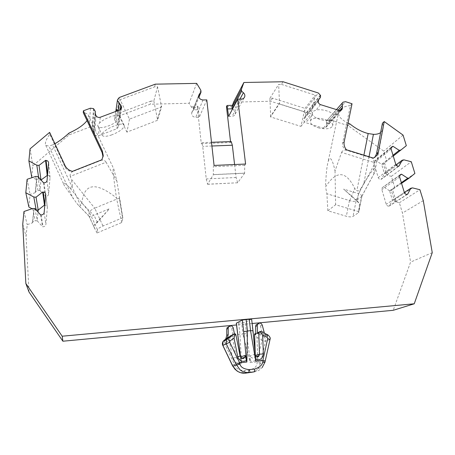 <?xml version="1.0" encoding="UTF-8"?>
<svg xmlns="http://www.w3.org/2000/svg" width="455" height="455" viewBox="0 0 455 455"><rect width="100%" height="100%" fill="white"/><g stroke="black" fill="none" stroke-linecap="round" stroke-linejoin="round"><path stroke-width="0.34" stroke-dasharray="2.27 1.71" d="M111.276 135.05C118.562 132.268 122.901 129.283 124.295 126.086L124.096 125.057C121.838 120.82 98.832 131.831 102.307 135.488C103.547 136.722 106.538 136.574 111.276 135.05M129.465 119.125L126.922 132.126L157.669 120.256L161.599 106.879L129.465 119.125L120.114 99.679L154.609 86.865L157.561 86.803L161.599 106.879M122.765 217.712L103.018 226.021C99.742 227.483 97.888 228.683 97.45 229.633L96.989 232.983L121.735 222.523L122.867 218.207L119.346 198.033L122.611 218.32M96.989 232.983L93.565 225.913L109.467 208.697L93.679 215.272C91.637 216.404 90.158 216.79 89.243 216.438L94.185 227.443M121.735 222.523L116.44 197.891C113.113 174.748 112.26 165.176 113.886 169.18L116.929 181.255L122.867 218.207M54.896 143.717L52.553 144.906L80.723 205.666L81.803 202.998C84.164 183.206 95.704 181.505 116.44 197.891M93.565 225.913L97.353 222.432L109.467 208.697M300.937 126.388L311.049 113.841L279.302 103.854L270.48 116.907L300.937 126.388L305.015 108.387L315.23 95.141L311.049 113.841M319.2 128.037C312.903 126.166 309.997 123.794 310.469 120.911L310.856 120.274C314.36 115.098 335.341 120.78 332.508 126.126C330.592 128.839 326.167 129.482 319.222 128.043L319.2 128.037M327.867 210.779L335.625 204.733L358.637 211.592L358.443 212.684L353.046 216.404C351.618 217.098 349.377 217.046 346.335 216.256L327.867 210.779L326.883 193.75L325.547 186.931C336.37 170.119 346.084 170.619 354.701 188.427L356.862 190.708C358.244 191.396 359.626 190.605 361.008 188.342L356.111 200.632C354.61 201.679 352.488 201.679 349.747 200.621L326.883 193.75M361.879 196.276C361.833 195.314 360.741 194.439 358.603 193.631L357.186 200.86L343.65 189.121L359.569 203.618L358.637 211.592M357.186 200.86L359.569 203.618M207.599 184.275L237.664 182.779L244.625 173.207L213.35 174.674L207.599 184.275L206.24 178.94L202.714 146.356L201.741 142.654L201.275 143.621L230.645 142.529L230.531 141.59M237.664 182.779L207.594 184.207M29.012 292.025L26.072 236.481L27.203 224.662L32.658 222.745L33.88 209.71L32.038 208.72M28.887 207.036L30.093 194.433L35.484 192.601L36.684 179.827L32.413 177.53M31.748 177.166L32.834 165.813L69.041 134.919L89.277 127.269L92.649 127.946L93.906 130.289L93.679 131.666L94.594 134.248C95.487 135.726 96.79 136.233 98.496 135.761L116.861 128.725L118.562 126.524L118.306 125.193L114.615 119.75L114.694 119.096L116.378 117.02L150.201 104.229L189.109 103.262L191.714 107.579L197.373 107.431L201.275 143.621M226.459 106.669L231.993 106.527L232.425 105.344M233.574 102.159L270.571 101.243L303.826 111.697L318.341 93.002M320.383 94.976L305.749 113.557L303.826 111.697M305.749 113.557L305.823 115.888L313.956 105.645L314.45 104.138C314.957 103.797 314.974 104.076 314.49 104.98L313.961 105.645M318.75 99.508L305.823 115.888M305.049 116.77L304.27 117.652L303.798 119.472C303.622 120.996 304.293 122.071 305.805 122.702L323.295 128.168L326.133 127.133L326.644 125.199L326.349 121.132L335.369 110.878C334.647 111.941 334.579 112.334 335.176 112.061C335.75 111.026 335.858 110.576 335.517 110.707L335.369 110.878M342.649 102.523L326.349 121.132M326.764 120.592L329.522 119.779L348.177 125.643L383.753 151.128L386.784 161.144L383.349 163.891L386.739 175.158L391.368 176.324L394.707 187.375L391.266 190.19L394.701 201.611L399.353 202.765L402.465 213.054L410.586 262.108L393.217 310.304M252.138 323.505L236.503 324.972M251.621 319.046L245.251 322.305L236.299 323.198M432.25 252.656L410.586 262.108M423.286 200.644L402.465 213.054M403.062 135.084L383.753 151.128M406.332 145.68L386.784 161.144M399.353 202.765L419.92 189.741M391.368 176.324L411.286 161.747M414.892 173.44L394.707 187.375M393.257 156.065L383.047 164.141L381.637 164.318L384.441 173.645L385.857 173.486L387.939 174.259L386.739 175.158M383.349 163.891L383.047 164.141M384.532 162.953L387.939 174.259M403.938 159.859L385.857 173.486M396.021 164.886L384.435 173.639L381.347 179.259L399.029 166.064M393.012 155.257L381.631 164.306L375.733 160.513L374.175 161.332L373.925 163.106L378.253 177.609C378.765 178.883 379.663 179.463 380.937 179.344L381.347 179.259M391.055 147.92L375.733 160.513M348.177 125.643L349.872 123.897M380.619 132.581L382.831 129.652C383.485 127.878 383.349 125.734 382.427 123.214M363.892 155.178L356.862 190.708M374.931 157.35L373.026 158.431L374.431 162.566L341.568 152.419L335.028 170.898C332.298 158.619 329.989 155.582 328.106 161.775C326.832 166.337 325.979 174.72 325.547 186.931M341.568 152.419C342.075 150.986 343.565 150.207 346.039 150.082L346.38 149.758M352.051 103.751L350.435 105.52L342.615 143.194C342.092 145.748 343.235 148.04 346.039 150.082L373.026 158.431L373.401 158.124M350.435 105.52C344.008 106.385 340.118 108.375 338.77 111.486C337.633 115.633 340.727 119.506 348.041 123.1M369.028 156.77L363.778 183.604C371.468 171.052 375.318 166.217 375.329 169.101L374.556 172.604L361.64 196.554M374.556 172.604L374.431 172.968C373.578 174.436 373.487 171.734 374.152 164.852L374.431 162.566M363.778 183.604L361.008 188.342M358.443 212.684L361.594 196.583L356.168 200.581L353.046 216.404M335.028 170.898L335.625 204.733M374.152 164.852L358.603 193.631L343.65 189.121M283.078 81.752L281.395 84.374L278.665 84.425L279.478 103.12L270.651 116.196L269.929 98.217L272.551 98.155L305.015 108.387M270.651 116.196L270.48 116.907M279.478 103.12L279.302 103.854M281.395 84.374L315.23 95.141M272.551 98.155L270.571 101.243M312.448 114.529L312.443 112.157L312.83 111.429L316.032 110.121C322.021 108.5 333.003 111.975 334.249 115.871L334.345 117.367L333.896 118.067L330.41 120.177C324.438 121.656 313.95 118.368 312.448 114.529L305.805 122.702M157.561 86.803L153.824 100.993L151.003 101.061L150.201 104.229M155.297 84.158L154.609 86.865M196.668 83.379L189.109 103.262M269.929 98.217L278.665 84.425M200.837 90.238L193.585 108.296L193.853 109.843L191.691 112.817C191.527 115.496 192.863 117.009 195.713 117.344L199.284 117.242L198.471 109.718L193.853 109.843L198.926 97.302M197.373 107.431L197.868 106.231L192.186 106.379L193.585 108.296M192.186 106.379L191.714 107.579M197.868 106.231L198.471 109.718M206.798 99.895L199.284 117.242M214.066 165.427L213.332 166.689L213.35 174.674M231.214 141.568L230.645 142.529M201.741 142.654L211.501 142.296M211.911 146.01L202.714 146.356M237.652 182.717L236.111 177.507L234.587 164.522M245.592 164.039L244.705 165.296L244.625 173.207M232.619 105.338L231.993 106.527M228.609 116.389L232.107 116.287C233.637 116.173 234.661 115.445 235.178 114.097C235.571 112.641 235.167 111.361 233.961 110.258L232.522 109.035M244.705 165.296L213.332 166.689M244.619 173.139L213.344 174.606M236.111 177.507L206.24 178.94M151.003 101.061L117.999 113.5L120.114 99.679M87.047 120.638C88.782 118.254 89.152 116.309 88.156 114.814C87.337 113.67 85.716 112.959 83.293 112.686M69.041 134.919L69.018 133.076M117.646 123.811L119.836 109.905L118.92 115.638L119.716 116.036L119.892 116.907L118.198 120.234L116.861 128.725M118.92 115.638C115.53 114.177 103.928 118.539 99.708 122.901L97.688 125.313L98.087 126.467L99.287 127.411C102.927 128.674 113.949 124.471 118.198 120.234M94.049 117.635C94.412 117.322 94.623 117.771 94.685 118.982L94.049 117.635M153.824 100.993L157.669 120.256M126.922 132.126L117.999 113.5M161.229 106.129L157.316 119.54M119.346 198.033L94.725 208.18L103.012 226.027M116.929 181.255L106.072 162.242L70.297 176.375L71.071 178.838L94.725 208.18C91.654 209.732 89.811 210.955 89.208 211.842L69.507 187.443C63.814 182.125 62.119 181.556 64.428 185.725L76.906 203.533L78.652 205.438L80.723 205.666M70.297 176.375C69.757 174.754 70.468 173.184 72.43 171.677C68.733 171.256 66.265 169.698 65.025 167.002L49.771 134.128C45.915 139.799 44.607 143.541 45.847 145.355L48.907 146.112L73.249 198.716M69.507 187.443C72.607 189.536 73.13 186.669 71.071 178.838M106.072 162.242C105.264 160.751 103.859 160.035 101.857 160.097L103.035 156.873M52.553 144.906L48.907 146.112M30.064 148.848L32.834 165.813M49.771 134.128L49.623 132.365M101.897 159.762L101.857 160.097L72.43 171.677L72.43 171.353M22.75 224.116L26.072 236.481M23.973 211.507L27.203 224.662M27.107 179.298L30.093 194.433M32.732 208.481L35.177 220.817L37.225 220.823L38.032 212.058M32.658 222.745L32.481 221.943L35.177 220.817M32.481 221.943L33.88 209.71M36.184 210L33.715 208.851M37.225 220.823L42.52 226.692L43.043 226.732C44.641 226.698 45.585 225.936 45.881 224.451L47.365 207.361C47.144 206.087 46.347 205.347 44.988 205.148L44.823 205.137M40.575 214.874L42.52 226.692M34.967 208.652L37.225 220.84M38.584 177.285L38.982 179.987L36.531 178.849L36.684 179.827M36.531 178.849L35.325 191.674L37.992 190.571L40.017 190.571L40.995 180.015L38.982 179.987M35.325 191.674L35.484 192.601M35.757 176.415L37.992 190.571M37.964 176.597L40.017 190.588M43.515 182.739L45.261 196.367L45.779 196.412C47.36 196.389 48.293 195.65 48.583 194.2L50.044 177.484C49.834 176.216 49.049 175.476 47.684 175.266L47.519 175.249M40.017 190.571L45.261 196.367M97.45 229.633L89.203 211.876L88.862 215.903L95.283 229.741M412.531 187.887L393.854 200.069L395.941 200.809L394.701 201.611M395.941 200.809L392.489 189.348L391.004 190.594L389.599 190.804L392.438 200.263L393.854 200.069M392.489 189.348L391.266 190.19M401.555 183.337L391.004 190.594M401.35 182.665L389.594 190.793M399.638 175.545L382.149 187.75L381.847 189.638L386.238 204.34C386.756 205.632 387.654 206.212 388.94 206.081L389.349 205.99L392.438 200.263L404.336 192.476M389.599 190.804L383.656 186.982M407.623 194.239L389.349 205.99M251.535 319.126L255.653 358.898L254.385 354.496L250.301 355.736L250.159 362.567L257.138 361.833L260.869 362.129L258.298 368.379C256.193 370.853 253.628 372.264 250.608 372.611L245.37 373.18M250.125 360.434L246.547 333.56L242.907 334.072L250.159 362.567M237.618 334.425L242.907 334.072L241.639 322.919M241.195 357.493L241.133 361.378L240.598 357.272M235.923 334.874L240.069 356.208L241.548 358.142M257.32 361.844L257.081 363.135C257.12 366.138 254.635 368.476 249.613 370.154L244.403 370.717C239.006 370.16 235.861 368.413 234.968 365.479L224.986 344.316L225.293 343.019L229.132 340.175L230.907 335.955L232.249 336.927L233.313 336.444L231.771 328.658C231.333 327.173 230.367 326.468 228.865 326.542M234.439 333.834L234.82 335.75L235.917 335.261M233.261 334.459L234.82 335.75M254.123 371.877C257.24 371.507 259.919 370.057 262.16 367.532L264.907 362.135L269.9 339.601C270.219 337.411 269.428 335.779 267.517 334.709L266.249 335.221M266.226 335.21L259.316 332.013M255.829 334.26L256.102 333.322L257.922 332.838L264.446 335.898L263.183 336.376C265.049 337.422 265.822 339.021 265.51 341.165L260.869 362.129M266.232 335.193L264.429 333.236M262.262 325.16L260.516 325.939C260.135 324.591 259.27 323.886 257.922 323.818M260.516 325.939L261.858 331.962L264.457 335.864M254.823 333.64L256.711 333.339L263.183 336.376L261.278 339.464L261.858 340.653L257.138 361.833M255.289 354.917L255.221 355.491L257.575 355.622L256.973 337.445L254.902 333.822M234.513 364.222L241.56 363.477L241.218 357.294M241.133 361.378L241.56 363.477M233.313 336.444C232.841 335.233 232.039 334.903 230.907 335.449L225.1 339.743M230.907 335.955L229.86 335.938L230.907 335.449M234.336 364.273L232.249 365.228M81.803 202.998L93.679 215.272M398.603 166.149L380.937 179.344M395.765 164.312L378.253 177.609M391.118 149.035L373.925 163.106M391.158 147.568L375.329 160.592M349.747 200.621L354.701 188.427M349.486 200.524L346.335 216.256M329.522 119.779L345.561 101.681M320.559 95.487L305.914 114.04M318.665 99.804L304.099 118.141M318.352 101.209L303.798 119.472M320.491 104.633L316.032 110.121M339.026 110.502L334.249 115.871M330.41 120.177L323.295 128.168M338.128 110.218L326.389 123.459M339.652 110.633L326.644 125.199M340.71 110.514L326.354 126.53M343.007 102.187L327.105 120.268M239.973 99.099L233.961 110.258M241.469 99.065L232.107 116.287M203.021 99.986L195.713 117.344M198.676 95.891L192.448 111.39M119.301 97.495L116.378 117.02M90.403 108.205L89.277 127.269M115.803 111.418L114.694 119.096M114.615 119.75L115.82 111.412L114.626 119.614M118.055 110.571L116.258 122.429M120.871 109.24L118.306 125.193M100.242 117.265L99.708 122.901M99.287 127.411L98.496 135.761M96.079 115.638L94.594 134.248M95.374 114.148L93.935 132.849M95.129 113.358L93.793 130.977M93.997 108.938L92.649 127.946M93.497 108.597L92.177 127.622M65.025 167.002L64.974 165.432M44.886 204.392L44.988 205.148M45.75 194.848L47.365 207.787M44.158 212.513L45.881 224.451M41.132 214.919L43.043 226.732M47.593 174.407L47.684 175.266M48.611 163.174L50.039 177.871M47.047 180.459L48.583 194.2M44.061 182.785L45.779 196.412M88.867 215.954L76.906 203.533M97.353 222.432L93.952 215.135M342.615 143.194L344.208 141.619M407.191 194.331L388.94 206.081M404.336 192.488L386.238 204.34M399.621 176.989L381.847 189.638M399.786 175.215L383.252 187.068M246.547 333.56L245.251 322.305M254.385 354.496L255.994 356.697M270.003 339.481L265.51 341.165L261.858 340.653M267.546 334.698L260.903 331.604L259.651 332.122M255.335 355.435L254.772 357.129C252.741 358.682 251.245 358.216 250.301 355.736M257.575 355.622L257.558 356.328M257.479 356.925C256.29 360.622 253.856 361.987 250.17 361.025M256.973 337.445L261.278 339.464M241.218 357.272L239.95 334.362L238.687 323.192M241.15 357.875L240.82 358.5C238.898 360.132 237.385 359.768 236.287 357.414L240.143 356.174M241.201 361.97C237.135 363.79 234.291 362.538 232.67 358.204L236.287 357.414L232.249 336.927M233.261 327.896L231.771 328.658M264.964 362.197L260.675 363.181L257.081 363.135M264.44 335.898L266.596 335.409L266.243 335.176M257.922 332.838L256.711 333.339M232.67 358.204L229.132 340.175M225.293 343.019C224.309 341.568 223.894 340.641 224.048 340.238M226.891 338.139L229.86 335.938M249.613 370.154L250.443 372.554C253.628 372.207 256.245 370.814 258.298 368.385L262.171 367.521M244.403 370.717L245.217 373.134L238.301 371.763M234.968 365.479L232.784 366.218M224.986 344.316L222.802 345.425M261.858 331.962L263.616 331.24M374.175 161.332L391.368 147.17M338.77 111.486L328.106 161.775M382.905 129.669L375.329 169.101M374.431 172.968L361.742 196.503M314.485 104.98L318.693 99.679M319.848 98.223L320.474 97.438M304.27 117.652L318.841 99.287M332.508 126.126L334.374 117.373M310.469 120.911L312.42 112.157M335.517 110.707L336.421 109.683M326.133 127.133L341.313 110.218M235.178 114.097L244.125 97.825M191.691 112.817L198.761 95.192M121.565 108.011L118.562 126.524M95.101 112.891L93.679 131.666M95.175 113.596L93.906 130.289M98.024 126.45L102.307 135.488M119.79 116.076L124.096 125.057M45.779 145.384L64.428 185.725M88.156 114.814L113.886 169.18M47.365 207.361L45.75 194.393M50.044 177.484L48.611 162.765M89.385 216.586L78.652 205.438M361.901 196.281L358.767 212.326M382.149 187.75L399.928 174.999M255.42 356.299L254.698 355.292M255.158 353.541L254.772 357.129L256.114 356.743M256.102 333.322L255.807 333.447M240.576 357.238L241.19 361.896M241.736 358.227L240.82 358.5L241.116 357.846"/><path stroke-width="0.68" d="M336.421 109.683L343.007 102.187L345.561 101.681L352.051 103.751L344.208 141.619C343.684 144.525 344.407 147.238 346.38 149.758L373.401 158.124L377.093 155.229L378.327 152.232L384.219 121.553L403.062 135.084L406.332 145.68L400.918 150.008L399.211 150.338L393.006 146.317L391.368 147.17L391.118 149.035L395.765 164.312C396.316 165.654 397.26 166.268 398.603 166.149L399.029 166.064L402.226 160.188L403.938 159.859L411.286 161.747L414.892 173.44L409.466 177.894L407.754 178.241L401.515 174.202L399.928 174.999L399.621 176.989L404.336 192.488C404.893 193.853 405.843 194.467 407.191 194.331L407.623 194.239L410.814 188.239L412.531 187.887L419.92 189.741L423.286 200.644L432.25 252.656L414.243 303.792L62.176 336.211L62.887 341.216L29.012 292.025L25.844 283.476L22.75 224.116L23.973 211.507L32.732 208.481L34.967 208.652L40.575 214.874L41.132 214.919C42.838 214.885 43.845 214.083 44.158 212.513L45.75 194.393C45.511 193.045 44.664 192.26 43.219 192.044L42.668 191.999L36.042 197.197L33.812 197.021L25.798 192.727L27.107 179.298L35.757 176.415L37.964 176.597L43.515 182.739L44.061 182.785C45.75 182.768 46.746 181.994 47.047 180.459L48.611 162.765C48.389 161.423 47.553 160.638 46.103 160.405L45.557 160.359L39.016 165.393L36.815 165.199L28.892 160.922L30.064 148.848L49.623 132.365L64.974 165.432C66.487 168.481 68.972 170.454 72.43 171.353L101.897 159.762L103.222 155.388L102.301 150.884L83.362 110.81L90.403 108.205L93.497 108.597L95.34 111.435L95.129 113.358M342.211 103.097L342.268 105.549L338.128 110.218M120.655 104.701L119.836 109.905L121.633 107.585L121.36 106.174L117.418 100.384L117.504 99.691L119.301 97.495L155.297 84.158L196.668 83.379L200.837 90.238L201.036 92.092L198.761 95.192C198.59 98.013 200.012 99.611 203.021 99.986L206.798 99.895L214.066 165.427L245.592 164.039L237.777 99.156L241.469 99.065C243.084 98.957 244.159 98.189 244.705 96.778C245.114 95.249 244.682 93.901 243.408 92.729L241.611 91.222L241.383 89.39L243.869 82.491L283.078 81.752L318.341 93.002L320.559 95.487L320.474 97.438L318.841 99.287L318.352 101.209C318.17 102.819 318.887 103.956 320.491 104.633L339.788 110.639L341.21 110.286L342.024 109.427L342.547 107.391L342.268 105.549M119.824 109.911L100.242 117.265C98.422 117.76 97.034 117.214 96.079 115.638L95.374 114.148L95.22 112.163M25.844 283.476L62.176 336.211M32.038 208.72L28.887 207.036L25.798 192.727M32.413 177.53L31.748 177.166L28.892 160.922M237.777 99.156L228.609 116.389L227.062 105.48L226.459 106.669L230.531 141.59M232.425 105.344L233.574 102.159L243.869 82.491M414.243 303.792L393.217 310.304L252.138 323.505M236.503 324.972L62.887 341.216M240.576 357.238L236.299 323.198L242.344 319.973L251.621 319.046L252.98 330.705M400.918 150.008L393.257 156.065M402.226 160.188L396.021 164.886M393.006 146.317L391.055 147.92M399.211 150.338L393.012 155.257M374.931 157.35L376.541 153.733L382.427 123.214L384.219 121.553M348.041 123.1L349.872 123.897C355.691 128.651 361.793 131.87 368.175 133.548L373.418 134.333C376.49 134.43 378.89 133.844 380.619 132.581M368.175 133.548L363.892 155.178M373.418 134.333L369.028 156.77M211.501 142.296L231.214 141.568L232.329 145.23L211.911 146.01M234.587 164.522L232.329 145.23M227.062 105.48L232.619 105.338L231.959 107.283L241.383 89.39M227.733 108.933L232.255 108.813L231.959 107.283M241.611 91.222L232.249 108.819M201.036 92.092L198.926 97.302M54.896 143.717C59.258 141.255 63.962 137.706 69.018 133.076C77.532 129.231 83.544 125.085 87.047 120.638M83.362 110.81L83.293 112.686L102.113 152.516L102.301 150.884M116.895 110.639C116.707 109.519 116.497 109.075 116.252 109.308C116.281 110.576 116.491 111.02 116.895 110.639M103.035 156.873L102.113 152.516M33.812 197.021L36.184 210M38.032 212.058L38.22 210.051L36.195 210.017M36.042 197.197L38.226 210.056M42.668 191.999L44.471 205.108L38.22 210.051M44.823 205.137L44.471 205.108M36.815 165.199L38.584 177.285M47.519 175.249L41.03 179.992M39.016 165.393L40.99 179.947M45.557 160.359L47.172 175.22M409.466 177.894L401.555 183.337M407.754 178.241L401.35 182.665M401.515 174.202L399.638 175.545M410.814 188.239L404.336 192.476M252.912 330.683L250.546 330.683L249.192 319.04M255.994 356.697L258.958 355.924L259.498 354.2L263.337 353.939C262.74 358.608 260.203 360.462 255.727 359.507L255.716 361.094L250.546 330.683L247.457 330.978L246.86 362.026L239.603 362.794L236.003 364.119L240.149 369.943C242.851 371.928 245.734 372.764 248.794 372.457L254.123 371.877C254.499 371.638 254.641 370.7 254.544 369.056C259.788 367.316 262.518 364.864 262.734 361.708L263.087 360.349L255.716 361.094M255.653 358.898L255.721 359.507M239.421 362.845L239.978 364.119C240.672 367.202 243.743 369.039 249.198 369.631L254.544 369.056M263.087 360.349L265.282 361.037M262.899 360.337L267.716 338.52L267.119 337.291L262.683 335.21L259.924 331.507L260.857 331.558M259.924 331.507L258.781 333.049L257.541 333.555L257.274 325.632L257.706 324.096C259.606 322.436 261.125 322.794 262.262 325.16L264.429 333.236M257.922 323.818L256 324.887L255.573 326.406L255.829 334.26L254.629 334.755L255.289 354.917M240.598 357.272L236.367 323.13M241.195 357.493L241.15 357.875M241.548 358.142C242.799 358.642 243.852 358.364 244.699 357.323L245.171 355.446L246.86 362.026M242.344 319.973L243.681 331.667L247.457 330.978L246.115 319.325M241.736 358.227L244.699 357.323C243.431 359.262 241.912 358.881 240.143 356.174L237.692 356.589L234.018 338.002L235.371 333.873L235.923 334.874M232.926 334.505L224.781 340.01L225.919 338.605L226.783 335.346L226.744 329.13L228.188 328.373L228.524 327.014C230.446 325.126 232.027 325.422 233.261 327.896L234.439 333.834M235.371 333.873L233.478 334.243L227.585 338.605L226.454 339.885L226.328 343.923L236.003 364.119M257.541 333.555L257.814 332.611L259.316 332.013M254.902 333.822L254.629 334.755M224.048 340.238L225.003 339.794M249.198 369.631L248.794 372.457L245.37 373.18C242.356 373.481 239.466 372.673 236.708 370.757L232.812 366.138L222.859 345.402L223.007 341.421L226.891 338.139M228.188 328.373L228.234 334.652L227.369 337.911L226.516 339.055M226.744 329.13L227.073 327.782L228.865 326.542M392.58 146.396L391.158 147.568M319.66 98.36L318.75 99.508M342.547 107.391L339.652 110.633M342.251 108.796L340.71 110.514M243.408 92.729L239.973 99.099M199.557 93.696L198.676 95.891M117.504 99.691L115.803 111.418M117.435 100.237L115.815 111.418L117.418 100.384M119.176 103.234L118.055 110.571M121.36 106.174L120.871 109.24M43.219 192.044L44.886 204.392M46.103 160.405L47.593 174.407M376.541 153.733L378.327 152.232M401.082 174.288L399.786 175.215M263.337 353.939L262.683 335.21M267.716 338.52L269.991 339.549L264.969 362.174L262.734 361.708M267.119 337.291L267.546 334.698M255.335 355.435L259.498 354.2L258.781 333.049M255.573 326.406L257.274 325.632M257.558 356.328L257.479 356.925M245.171 355.446L241.286 356.669M243.681 331.667L246.4 359.871M234.018 338.002L230.076 340.932L229.764 342.268L239.603 362.794M237.692 356.589C239.37 361.054 242.305 362.351 246.485 360.474M232.397 334.749L233.478 334.243M230.076 340.932L227.682 338.588L226.539 339.083M229.764 342.268L222.802 345.425C222.182 344.384 222.25 343.047 223.007 341.421L226.476 339.845L233.773 334.084M239.978 364.119L232.812 366.138L235.138 369.437L238.301 371.763M254.123 371.877L245.37 373.18M226.783 335.346L228.234 334.652M318.693 99.679L319.848 98.223M341.313 110.218L342.024 109.427M244.125 97.825L244.705 96.778M121.633 107.585L121.565 108.011M95.317 111.714L95.175 113.596M103.075 156.588L103.222 155.388M375.631 156.452L377.093 155.229M252.98 330.683L255.721 359.45M256.114 356.743L258.958 355.924C258.383 357.05 257.206 357.175 255.42 356.299M270.003 339.481C270.736 338.264 269.974 336.7 267.716 334.778L260.493 331.388M235.895 334.755L240.143 356.174M262.165 367.521L264.964 362.197M259.367 331.968L257.814 332.611M256 324.887L257.706 324.096M255.807 333.447L254.607 333.947M241.116 357.846L241.224 357.192M232.784 366.218L232.272 365.234M232.26 365.211L222.802 345.425M225.93 338.583L227.369 337.911M228.524 327.014L227.073 327.782M254.533 334.414L255.158 353.541"/></g></svg>
